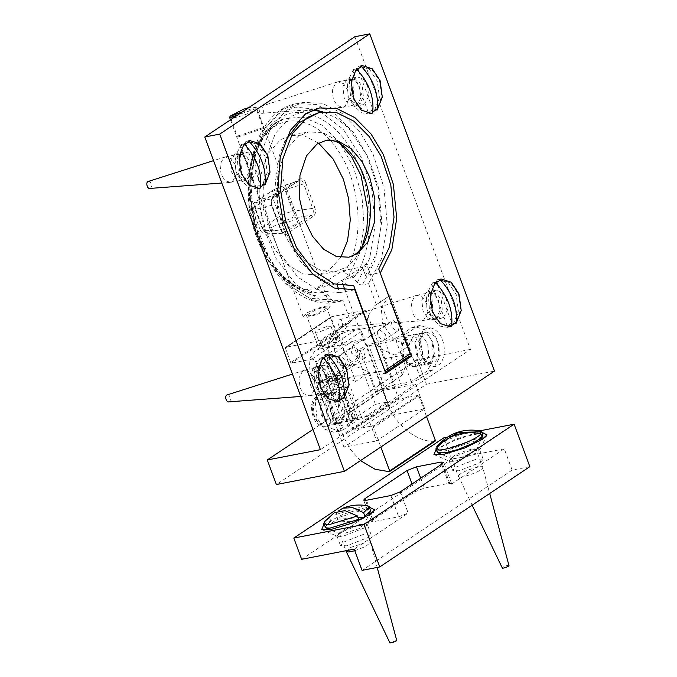 <?xml version="1.0" encoding="UTF-8"?>
<svg xmlns="http://www.w3.org/2000/svg" width="677" height="677" viewBox="0 0 677 677"><rect width="100%" height="100%" fill="white"/><g stroke="black" fill="none" stroke-linecap="round" stroke-linejoin="round"><path stroke-width="0.51" stroke-dasharray="3.38 2.54" d="M327.71 326.162L330.968 326.314L329.538 327.956L318.647 332.221L315.389 332.068L316.819 330.427L327.71 326.162M336.765 342.494L331.298 342.52L322.015 346.7L321.236 347.876L324.495 348.029L332.534 345.321C334.971 344.322 336.384 343.383 336.765 342.494L357.498 328.641C359.242 328.531 360.57 329.462 361.484 331.425L388.801 405.286C394.75 424.75 418.538 443.223 434.972 441.15L389.283 471.683M360.486 460.605L349.933 448.927L343.112 435.81L315.795 361.958C314.881 359.986 313.553 359.055 311.801 359.174L291.516 363.1L290.721 362.542L285.364 348.063L285.669 347.293L319.696 340.7L320.492 341.259L352.92 428.964L353.724 429.514L372.426 425.892L373.222 426.451L380.829 447.015M387.659 368.804L366.181 310.735L365.385 310.176L331.366 316.768L331.053 317.538L336.41 332.018L337.205 332.576L357.498 328.641M386.965 402.146L362.153 418.724L338.838 355.662L363.651 339.084L386.965 402.146L375.447 404.381L352.125 341.318L327.313 357.896L350.635 420.959L375.447 404.381M350.635 420.959L362.153 418.724M327.313 357.896L338.838 355.662M352.125 341.318L363.651 339.084M426.518 416.49L418.919 395.918L418.115 395.368L399.413 398.99L398.609 398.431L388.243 370.387M331.366 316.768L331.053 317.538L285.364 348.063L285.669 347.293L331.366 316.768M354.85 36.744L470.464 349.408L320.399 449.68M397.577 362.178L394.979 355.146L408.764 345.93L390.113 295.485L376.327 304.692L368.542 283.663L381.447 258.91L387.236 224.772L383.952 187.419L373.086 154.229L359.699 131.49L342.139 113.431L322.345 103.285L303.034 102.379L287.886 108.692L271.003 127.048L259.9 156.717L257.505 192.666L263.446 227.489L276.275 258.648L295.967 284.509L319.256 299.234L342.943 300.766L350.72 321.795L336.934 331.011L355.594 381.464L369.38 372.248L376.742 392.169L402.341 375.058L398.161 363.761M313.654 367.679L309.575 375.193L310.726 385.983L315.177 392.795L321.211 394.784L323.352 393.896L327.431 386.381L326.28 375.591L321.829 368.77L315.787 366.782L313.654 367.679M234.733 154.254L230.654 161.769L231.805 172.559L236.256 179.371L242.298 181.36L244.431 180.471L248.51 172.957L247.359 162.167L242.908 155.346L236.874 153.357L234.733 154.254M425.909 292.676L421.83 300.19L422.981 310.98L427.432 317.801L433.475 319.781L435.607 318.892L439.686 311.378L438.535 300.588L434.084 293.767L428.042 291.779L425.909 292.676M346.988 79.251L342.909 86.766L344.06 97.556L348.511 104.376L354.553 106.357L356.686 105.468L360.765 97.953L359.622 87.164L355.171 80.343L349.129 78.354L346.988 79.251M336.731 283.959L362.33 266.856L342.782 270.639C333.076 276.571 324.537 282.275 317.183 287.75L336.731 283.959L337.332 285.592M354.875 289.739L339.939 292.633L338.712 289.316M385.788 373.34L383.021 373.873L376.742 392.169M350.72 321.795L349.256 322.667L341.817 334.26L343.332 350.263L353.978 365.47L369.38 372.248M317.183 287.75L318.41 289.519L327.795 294.901L331.73 299.691C333.287 301.451 334.98 302.204 336.808 301.95L342.943 300.766M357.676 357.448L351.287 352.988L352.505 347.326L353.749 346.819L360.139 351.278L358.92 356.94L357.676 357.448M362.33 266.856L365.538 275.531L380.474 272.636M368.542 283.663L362.407 284.848C360.579 285.102 358.886 284.348 357.329 282.588L353.394 277.79L344.009 272.416L342.782 270.639M394.979 355.146L379.577 348.367L368.931 333.16L367.425 317.158L374.863 305.564L376.327 304.692M402.341 375.058L408.62 356.771M383.275 340.336L384.528 339.829L385.738 334.167L379.348 329.716L378.104 330.224L376.886 335.885L383.275 340.336M383.021 373.873L385.399 372.291M365.538 275.531L376.903 252.572L381.769 221.337L378.46 187.402L368.364 157.369L348.647 128.19L335.978 117.806L322.514 111.68M312.292 110.139L304.667 110.8L290.805 116.579L275.446 133.234L265.282 160.077L262.955 192.649L268.16 224.315L279.863 253.257L297.982 277.282L319.426 290.941L339.939 292.633M362.288 246.233L355.154 258.859L346.463 267.11L335.817 271.545L320.915 270.521L305.691 261.635L292.667 246.276L283.485 227.641L277.308 201.754L277.756 173.811L285.525 150.463L298.108 136.331L308.754 131.897L323.251 132.802L338.119 141.163M344.009 272.416C365.165 244.803 362.009 184.567 337.595 149.905C318.055 119.998 287.319 111.976 268.109 131.82C246.106 152.24 241.816 203.718 258.876 242.197C271.909 273.652 296.915 293.42 318.41 289.519M269.488 192.606L273.889 189.695L280.388 186.742L298.667 180.971C288.74 187.038 279.99 192.894 272.408 198.513L257.032 202.347C255.17 202.753 254.958 202.431 256.405 201.374L269.488 192.606L277.934 189.179L284.196 187.732L285.059 188.214L283.121 190.186L274.566 194.781L265.739 198.099C262.6 198.979 260.95 199.089 260.789 198.42L272.222 229.351C272.509 230.341 274.32 230.679 277.663 230.349L289.214 227.43L295.02 224.62L297.321 222.538L296.898 221.066L292.803 220.677L280.93 223.537C274.904 225.043 272.002 226.981 272.222 229.351L267.821 232.253C266.383 233.32 266.653 233.827 268.659 233.793L285.009 232.846C292.591 227.227 301.341 221.379 311.259 215.311C313.358 213.763 313.84 211.444 312.715 208.347L314.746 207.458C316.125 211.571 315.541 214.634 313.011 216.648C303.161 222.682 294.47 228.487 286.938 234.064C284.738 235.232 282.724 233.903 280.879 230.087L271.562 205.359L280.549 229.833L284.137 233.193L285.009 232.846L286.938 234.064M299.293 179.261C302.103 177.992 304.278 179.295 305.826 183.154L303.728 183.865C302.653 180.92 300.96 179.955 298.667 180.971L299.293 179.261C289.434 185.295 280.743 191.109 273.203 196.694L272.408 198.513C271.096 199.901 270.817 202.178 271.562 205.359L271.942 205.791C270.859 201.602 271.274 198.573 273.203 196.694M323.259 292.43L317.259 292.963L296.551 287.336L277.155 270.91L261.627 245.802L252.005 215.337L249.551 183.484L254.577 154.441L266.425 131.922L283.561 118.966L302.484 116.935L321.913 125.135L339.592 142.508L353.47 167.101L361.95 196.059L364.04 226.016L359.504 253.486L348.867 275.319M355.594 381.464L340.192 374.686L329.547 359.479L328.032 343.476L335.47 331.882L336.934 331.011M343.891 366.655L337.501 362.203L338.72 356.542L339.964 356.034L346.353 360.486L345.135 366.147L343.891 366.655M397.069 331.129L398.313 330.621L399.523 324.96L393.134 320.509L391.89 321.016L390.68 326.678L397.069 331.129M390.113 295.485L388.649 296.348L381.21 307.95L382.717 323.945L393.362 339.152L408.764 345.93M313.011 216.648L311.259 215.311L292.015 218.189L285.305 220.575L280.93 223.537M298.887 180.877L298.895 180.869C289.02 186.92 280.303 192.742 272.763 198.327C272.272 197.887 270.825 202.948 272.137 205.486L281.082 229.833C282.588 232.533 283.604 233.65 284.137 233.193L267.457 234.157L263.708 230.815L260.315 230.256C262.126 233.235 264.504 234.538 267.457 234.157L268.659 233.793M292.015 218.189C293.369 216.725 293.666 214.431 292.904 211.309L312.715 208.347L303.728 183.865L284.949 189.797C279.855 191.286 275.488 193.165 271.849 195.425L254.4 207.086L252.521 209.168L260.307 230.239L262.143 228.031L279.593 216.369C283.231 214.118 287.666 212.434 292.904 211.309L284.949 189.797C283.519 186.987 281.996 185.972 280.388 186.742L273.043 190.085L271.849 195.425L279.593 216.369C280.879 219.17 282.783 220.567 285.305 220.575M267.821 232.253C265.308 232.245 263.412 230.84 262.143 228.031L254.4 207.086L255.525 201.78C253.52 203.21 251.632 204.716 252.521 209.176L255.754 209.303C254.713 206.231 255.136 203.912 257.032 202.347M327.795 294.901C302.484 302.915 265.596 267.787 256.092 226.634C243.043 186.962 254.687 131.583 278.721 119.008C300.69 100.848 340.556 121.809 356.204 159.747C374.872 194.773 373.425 255.517 353.394 277.79M357.329 282.588L369.659 258.504L375.1 225.449L371.808 189.374L361.23 157.36L343.273 129.315L319.316 110.91M314.873 109.158L295.561 107.144L278.873 113.592L262.558 131.313L251.81 159.924L249.441 194.612L255.111 228.259L267.703 258.927L287.107 284.238L309.998 298.362L331.73 299.691M340.726 257.472L328.76 270.538L318.114 274.98L303.211 273.948L287.987 265.071L274.964 249.711L265.782 231.069L259.604 205.182L260.053 177.247L267.821 153.899L280.405 139.767L291.051 135.324L304.574 135.942L318.562 143.118M339.668 400.403L332.043 400.242L324.562 393.912L320.636 386.44L319.222 366.35L323.42 358.065M328.049 355.078L338.415 357.71L346.235 369.337L348.452 384.197L344.204 396.849M331.231 392.372L335.31 384.858L334.167 374.059L329.707 367.247L323.674 365.258L321.533 366.147L317.741 372.24L318.605 384.451L320.991 388.996L329.098 393.261L331.231 392.372M260.552 187.055L253.012 186.767L245.641 180.488L241.714 173.016L240.301 152.926L244.659 144.472M249.331 141.595L259.613 144.379L267.322 155.913L269.522 170.942L265.13 183.619M252.318 178.948L256.397 171.433L255.246 160.635L250.795 153.823L244.752 151.834L242.62 152.723L238.829 158.816L239.683 171.027L242.07 175.571L250.177 179.837L252.318 178.948M451.728 325.476L444.188 325.197L436.817 318.909L432.891 311.445L431.477 291.347L435.827 282.901M440.507 280.024L450.78 282.8L458.498 294.334L460.698 309.364L456.306 322.032M443.486 317.369L447.573 309.854L446.422 299.056L441.971 292.244L435.929 290.255L433.796 291.144L430.005 297.237L430.86 309.457L433.246 313.993L441.353 318.258L443.486 317.369M372.815 112.052L365.267 111.773L357.905 105.485L353.978 98.021L352.556 77.923L356.914 69.477M361.586 66.6L371.868 69.376L379.577 80.91L381.777 95.939L377.394 108.608M364.573 103.945L368.652 96.43L367.501 85.632L363.05 78.82L357.007 76.831L354.875 77.72L351.084 83.813L351.947 96.032L354.333 100.568L362.432 104.833L364.573 103.945M367.535 416.347L334.895 422.676L382.945 390.57L415.585 384.24L367.535 416.347L376.615 440.913L424.674 408.806L392.034 415.128L343.975 447.235L376.615 440.913M343.975 447.235L334.895 422.676M392.034 415.128L382.945 390.57M424.674 408.806L415.585 384.24M470.464 349.408L417.362 359.699L312.926 429.48M417.362 359.699L426.442 384.265L276.377 484.529M426.442 384.265L494.489 371.081M436.166 449.198L455.587 439.212L475.846 433.102L481.88 432.29M451.94 457.652L449.147 460.876L449.689 461.375L455.519 461.164L476.836 452.828L479.621 449.604L473.248 449.325L451.94 457.652M480.391 462.459L483.183 459.234L476.811 458.947L455.494 467.282L452.71 470.507L459.082 470.786L480.391 462.459M323.911 524.201L343.324 514.215L363.591 508.097L369.625 507.293M339.685 532.655L336.892 535.879L337.434 536.37L343.264 536.167L364.573 527.832L367.366 524.607L360.993 524.32L339.685 532.655M368.136 537.462L370.928 534.238L364.548 533.95L343.239 542.285L340.446 545.501L346.827 545.789L368.136 537.462M529.837 466.673L512.134 470.1L504.28 448.859L450.315 484.91L451.559 483.48L448.724 483.353L424.377 488.066L414.908 491.773L372.765 519.936L371.521 521.366L374.356 521.493L398.702 516.779L408.172 513.073L354.206 549.123M504.28 448.859L451.72 459.04L301.654 559.312M512.134 470.1L362.06 570.372M451.72 459.04L443.867 437.799M447.446 437.105L479.942 430.809M245.506 143.676L245.827 141.417L248.62 140.875M264.944 185.033L262.151 185.574L260.586 184.466L246.555 146.503M260.586 184.466L256.058 187.495L240.707 145.97L245.235 142.94M244.092 143.905L241.3 144.446L240.707 145.97M256.058 187.495L257.624 188.595L260.417 188.054M238.592 154.745L235.139 160.305L235.926 171.433L238.101 175.571L245.489 179.456L247.435 178.643L251.15 171.797L250.101 161.964L246.047 155.744L240.538 153.933L238.592 154.745M262.151 185.574L267.229 172.643L265.02 156.125L257.268 144.353L247.088 141.078L245.827 141.417M241.3 144.446L236.958 153.019L238.431 173.887L242.51 181.639L249.297 187.766L256.363 188.934L257.624 188.595M149.659 188.451L150.362 188.206C152.968 186.691 150.379 179.684 147.908 181.563M232.592 181.521L236.307 174.674L235.266 164.833L231.204 158.621L225.128 156.954L223.757 157.623L220.033 164.469L221.083 174.311L224.84 180.251L230.062 182.409L232.592 181.521M322.844 357.507L320.052 358.048L319.476 359.563L335.166 400.852L336.74 401.952L339.541 401.41M325.366 360.13L339.659 397.721L335.166 400.852M319.476 359.563L323.961 356.432L324.266 357.236M344.026 398.279L341.233 398.821L339.659 397.721M323.961 356.432L324.545 354.917L327.338 354.376M326.449 392L330.097 385.052L328.963 375.219L324.909 369.126L319.459 367.357L317.411 368.237L314.06 373.729L314.907 385.027L317.014 388.996L324.401 392.88L326.449 392M320.052 358.048L315.88 366.443L317.471 387.625L321.423 395.063L328.201 401.182L335.276 402.358L336.74 401.952M341.233 398.821L346.175 385.746L343.823 369.244L336.088 357.701L326.009 354.503L324.545 354.917M228.581 401.876L229.308 401.613C231.898 400.039 229.249 393.075 226.795 395.013M302.577 371.114L298.929 378.062L300.063 387.896L303.812 393.726L309.567 395.757L311.606 394.877L315.254 387.929L314.12 378.096L310.074 372.003L304.616 370.234L302.577 371.114M357.761 68.673L358.082 66.414L360.875 65.872M377.207 110.029L374.415 110.571L372.849 109.462L358.81 71.508M372.849 109.462L368.322 112.492L352.962 70.967L357.49 67.945M356.347 68.902L353.555 69.443L352.962 70.967M368.322 112.492L369.887 113.592L372.68 113.051M350.847 79.751L347.394 85.302L348.181 96.43L350.356 100.568L357.744 104.453L359.69 103.64L363.405 96.794L362.356 86.952L358.302 80.749L352.793 78.938L350.847 79.751M374.415 110.571L379.484 97.64L377.275 81.122L369.524 69.35L359.343 66.084L358.082 66.414M353.555 69.443L349.222 78.016L350.694 98.893L354.765 106.644L361.552 112.763L368.618 113.931L369.887 113.592M262.617 113.203C265.223 111.688 262.634 104.69 260.163 106.568C257.556 108.083 260.146 115.082 262.617 113.203L342.9 107.33L344.847 106.517L348.57 99.671L347.521 89.829L343.459 83.618L337.958 81.807L336.012 82.619L332.289 89.474L333.338 99.307L337.104 105.257L342.317 107.406M337.383 81.959L260.163 106.568M436.682 282.097L437.003 279.838L439.796 279.296M456.129 323.454L453.328 323.995L451.762 322.887L437.723 284.932M451.762 322.887L447.235 325.916L431.875 284.391L436.411 281.37M435.26 282.326L432.468 282.868L431.875 284.391M447.235 325.916L448.8 327.016L451.593 326.475M429.768 293.175L426.315 298.726L427.102 309.854L429.269 313.993L436.657 317.877L438.611 317.064L442.326 310.218L441.277 300.376L437.224 294.173L431.714 292.362L429.768 293.175M453.328 323.995L458.405 311.065L456.196 294.546L448.436 282.774L438.264 279.508L437.003 279.838M432.468 282.868L428.135 291.44L429.607 312.317L433.686 320.069L440.465 326.187L447.539 327.355L448.8 327.016M341.538 326.627C344.144 325.112 341.555 318.114 339.084 319.993C336.477 321.507 339.067 328.506 341.538 326.627L421.822 320.754L423.768 319.942L427.483 313.096L426.434 303.254L422.38 297.042L416.88 295.231L414.925 296.044L411.21 302.898L412.259 312.732L416.017 318.681L421.229 320.83M416.304 295.384L339.084 319.993M358.133 517.846L338.288 519.174L336.985 517.939L335.741 514.588L338.737 510.788M362.263 518.684L358.336 520.672L332.145 522.424L338.288 519.174M334.176 512.777L329.597 517.837L330.833 521.188L332.145 522.424M344.161 529.592L339.507 533.594L342.071 534.17L359.233 528.576L363.887 524.573L361.323 523.99L344.161 529.592M370.691 510.179L365.876 509.087L336.985 517.939M330.833 521.188L324.977 527.078M367.797 505.829L364.641 505.727L335.741 514.588M396.747 640.493L391.264 641.881L389.977 642.998M354.807 550.748L365.817 546.381L370.471 542.379L367.907 541.803L350.745 547.397L346.091 551.4L339.507 533.594M329.597 517.837L324.351 521.899M482.1 436.944L439.855 450.865L438.036 450.019L436.8 446.659L446.008 440.558L461.257 434.312L480.052 430.834M481.279 438.975L439.034 452.896L439.855 450.865M437.224 452.041L439.034 452.896M476.109 450.07C478.436 445.754 452.786 454.208 451.796 458.092L452.194 458.981L462.67 457.263L476.075 450.154L476.151 449.57L482.735 467.384L489.716 493.474M482.963 435.209C482.676 429.734 443.511 442.648 438.036 450.019M508.986 565.625C509.637 564.423 502.512 566.767 502.232 567.851M482.693 467.883C485.02 463.559 459.37 472.021 458.388 475.897C456.061 480.213 481.711 471.759 482.693 467.883L482.743 467.426M458.388 475.897L472.148 505.211M320.145 383.08C316.65 383.3 313.993 381.447 312.156 377.512L310.193 372.206L308.983 360.122L314.754 350.982L319.426 349.078L344.39 332.382L339.719 334.286L333.956 343.425L335.166 355.51L337.129 360.824C338.957 364.759 341.623 366.612 345.118 366.384L320.145 383.08L385.145 370.488M343.645 286.354L341.36 280.16C345.177 284.399 349.315 286.244 353.775 285.686M378.748 268.989C374.288 269.548 370.141 267.711 366.333 263.471L388.649 323.809L363.676 340.497L345.109 290.306M363.676 340.497L319.426 349.078M388.649 323.809L344.39 332.382M366.333 263.471C363.007 268.219 359.216 272.019 354.968 274.862C350.72 277.697 346.184 279.466 341.36 280.16M410.118 353.792L345.118 366.384M321.076 380.313L315.406 380.059L317.894 377.191L320.356 375.54L323.225 383.292L360.147 358.615L357.287 350.872L359.749 349.222C365.208 345.913 371.521 343.442 378.697 341.817L394.649 384.968C387.472 386.592 381.159 389.063 375.71 392.372L333.846 420.341L331.366 423.201L337.036 423.455L321.076 380.313L337.671 377.097L353.631 420.248L337.73 430.868L334.218 432.332L324.275 429.057L316.954 417.844L315.059 400.082L321.778 387.718L337.671 377.097M411.244 381.752L395.292 338.602L411.184 327.981L414.696 326.509L424.64 329.784L431.968 340.996L433.855 358.759L427.145 371.123L411.244 381.752L394.649 384.968M394.319 366.325L401.469 385.653C408.646 384.028 414.959 381.557 420.409 378.248L432.671 370.057L439.39 357.684L437.494 339.93L430.174 328.709L420.231 325.442L416.719 326.906L404.457 335.098C398.998 338.407 392.685 340.878 385.509 342.503L393.735 364.742M401.469 385.653L384.875 388.869L343.62 416.431L330.528 381.033L365.682 357.549L362.813 349.797L368.914 345.719L384.875 388.869M346.81 419.554L352.345 418.479L336.384 375.329L330.85 376.404L346.81 419.554L341.14 419.3L343.62 416.431M336.384 375.329L342.054 375.583L339.575 378.451L327.304 386.643L320.593 399.007L322.48 416.77L329.809 427.991L339.752 431.257L343.264 429.793L355.527 421.602L358.006 418.733L352.345 418.479M353.631 420.248L337.036 423.455M330.85 376.404L325.188 376.15L326.179 374.415L329.039 382.158L330.528 381.033M368.914 345.719L385.509 342.503M326.179 374.415L320.356 375.54M326.813 413.875L325.561 402.13L330.004 393.946L332.331 392.973L338.906 395.14L343.755 402.561L345.008 414.307L340.565 422.49L338.238 423.463L331.662 421.297L326.813 413.875M362.813 349.797L357.287 350.872M365.682 357.549L360.147 358.615M395.292 338.602L378.697 341.817M329.039 382.158L323.225 383.292M321.287 414.95L326.128 422.372L332.703 424.53L335.03 423.565L339.473 415.382L338.221 403.636L333.372 396.214L326.796 394.048L324.478 395.021L320.035 403.196L321.287 414.95M410.694 355.213L415.543 362.627L422.118 364.793L424.445 363.828L428.888 355.645L427.636 343.891L422.786 336.477L416.211 334.311L413.884 335.276L409.441 343.459L410.694 355.213M416.228 354.139L414.976 342.393L419.418 334.21L421.746 333.236L428.321 335.403L433.162 342.824L434.414 354.57L429.971 362.754L427.652 363.718L421.077 361.56L416.228 354.139M242.146 112.043L256.363 107.144L263.734 127.056L263.497 128.512L256.134 108.599L237.906 114.878M263.497 128.512L236.848 137.363M230.476 119.846L237.052 137.626L237.28 136.179L230.366 117.476M237.28 136.179L263.928 127.327L330.215 306.571L325.891 310.557L316.142 314.805L307.307 317.09L303.118 316.591L307.434 312.605L317.183 308.357L326.018 306.072L330.215 306.571M256.363 107.144L248.721 107.651M233.235 118.001L242.501 115.657C249.339 113.194 253.883 110.842 256.134 108.599M337.891 337.941L327.321 343.874L320.695 345.592L317.555 345.211L328.1 339.033L334.726 337.315L337.891 337.941M326.847 308.069L323.682 307.443L317.056 309.161L306.503 315.338L309.651 315.71L316.277 314.001L326.847 308.069M311.801 359.174L332.534 345.321M337.205 332.576L291.516 363.1M361.484 331.425L315.795 361.958M388.801 405.286L343.112 435.81M398.609 398.431L352.92 428.964M353.724 429.514L399.413 398.99M320.492 341.259L366.181 310.735M373.222 426.451L418.919 395.918M418.115 395.368L372.426 425.892M365.385 310.176L319.696 340.7M290.721 362.542L336.41 332.018M417.827 365.462L415.45 366.452L408.722 364.243L403.763 356.644L402.485 344.627L407.029 336.249L409.407 335.259L416.135 337.476L421.094 345.067C423.802 354.24 422.71 361.044 417.827 365.462M416.363 346.92C413.419 340.396 409.797 338.128 405.489 340.108C396.629 345.253 405.43 369.067 413.842 362.677C417.607 359.259 418.454 354.012 416.363 346.92M437.689 341.851L432.73 334.26L426.002 332.043L423.624 333.033L419.08 341.411L420.358 353.428L425.317 361.027L432.053 363.236L434.431 362.246C439.314 357.828 440.397 351.024 437.689 341.851M442.428 339.998C446.185 348.553 443.977 362.313 438.417 365.03C433.458 369.346 423.963 363.397 421.162 354.215C417.404 345.659 419.605 331.899 425.164 329.183C430.132 324.867 439.627 330.816 442.428 339.998M349.01 424.767C344.043 429.083 334.548 423.133 331.747 413.952C327.99 405.396 330.198 391.636 335.75 388.92C340.717 384.604 350.212 390.553 353.013 399.735C356.771 408.29 354.57 422.05 349.01 424.767M328.421 425.198L326.043 426.188L319.316 423.98L314.356 416.389L313.07 404.364L317.623 395.994L320.001 394.996L326.729 397.213L331.688 404.804C334.387 413.977 333.304 420.781 328.421 425.198M326.949 406.657C324.004 400.132 320.382 397.864 316.083 399.845C307.214 404.998 316.024 428.803 324.427 422.414C328.201 419.004 329.039 413.749 326.949 406.657M348.283 401.588L343.324 393.997L336.596 391.78L334.218 392.778L329.674 401.148L330.951 413.173L335.91 420.764L342.638 422.973L345.016 421.983C349.899 417.565 350.991 410.761 348.283 401.588M305.826 183.154L314.746 207.458M280.549 229.833L263.708 230.815L255.754 209.303L271.562 205.359M273.889 189.695L267.584 193.698M260.992 198.107L256.405 201.374M336.808 301.95L313.112 300.427L289.824 285.702L270.14 259.841L257.311 228.674L251.37 193.85L253.765 157.902L264.868 128.241L281.75 109.886L296.898 103.564L316.21 104.47L336.004 114.616L353.563 132.675L366.951 155.422L377.817 188.604L381.092 225.957L375.303 260.095L362.407 284.848M412.039 483.996L414.908 491.773M365.546 500.405L372.765 519.936M366.502 500.252L374.356 521.493M390.841 495.53L398.702 516.779M400.31 491.832L408.172 513.073M442.462 463.669L450.315 484.91M441.641 464.219L448.724 483.353M420.73 478.19L424.377 488.066M312.156 377.512L337.129 360.824M335.166 355.51L310.193 372.206M317.894 377.191L333.846 420.341M432.671 370.057L427.145 371.123M343.264 429.793L337.73 430.868M375.71 392.372L359.749 349.222M420.409 378.248L404.457 335.098M339.575 378.451L355.527 421.602M327.304 386.643L321.778 387.718M416.719 326.906L411.184 327.981M330.968 326.314L336.808 342.122M315.389 332.068L321.236 347.876M285.516 347.36L331.205 316.828M415.45 366.452C412.953 366.917 410.507 366.316 408.129 364.658C402.485 362.567 398.271 345.6 403.035 340.074C404.634 337.408 406.759 335.809 409.407 335.259L426.002 332.043L423.023 333.998C422.355 334.971 420.256 336.782 420.129 345.194L423.362 356.931L426.527 361.053C428.837 362.957 430.682 363.684 432.053 363.236L415.45 366.452M326.043 426.188C323.538 426.654 321.101 426.053 318.715 424.394C313.079 422.304 308.864 405.345 313.62 399.811C315.22 397.145 317.344 395.546 320.001 394.996L336.596 391.78L333.609 393.743C332.94 394.708 330.841 396.519 330.714 404.931L333.947 416.668L337.112 420.789C339.431 422.693 341.267 423.421 342.638 422.973L326.043 426.188M304.667 110.8L319.603 107.905M339.896 292.642L354.833 289.748M317.301 292.963C305.953 292.794 295.367 288.639 285.559 280.498L273.804 268.473C264.8 257.074 257.996 243.492 253.393 227.734C248.078 208.981 246.682 190.559 249.195 172.449C251.065 159.772 254.831 148.762 260.493 139.437C264.927 131.059 272.628 124.238 283.57 118.966M349.256 322.667L335.47 331.882M338.72 356.542L352.505 347.326M345.135 366.147L358.92 356.94M384.528 339.829L398.313 330.621M378.104 330.224L391.89 321.016M374.863 305.564L388.649 296.348M297.457 221.641L285.042 188.062M299.327 180.674L280.845 186.513M317.259 292.972C293.276 294.385 263.598 262.126 254.611 220.118C243.238 174.869 258.682 127.039 283.536 118.949L283.536 118.949M341.53 301.062L335.394 302.255C303.838 308.974 269.48 276.893 256.118 232.152C237.559 176.181 256.549 110.021 296.898 103.564L303.034 102.379M291.051 135.324L308.754 131.897M335.817 271.545L318.114 274.98M324.562 393.912L320.991 388.996M319.222 366.35L317.741 372.24M323.674 365.258L315.787 366.782M321.211 394.784L329.098 393.261M245.641 180.488L242.07 175.571M240.301 152.926L238.829 158.816M244.752 151.834L236.874 153.357M242.298 181.36L250.177 179.837M436.817 318.909L433.246 313.993M431.477 291.347L430.005 297.237M435.929 290.255L428.042 291.779M433.475 319.781L441.353 318.258M357.905 105.485L354.333 100.568M352.556 77.923L351.084 83.813M357.007 76.831L349.129 78.354M354.553 106.357L362.432 104.833M487.025 434.905L479.536 450.332M433.957 454.521L449.689 461.375M449.147 460.876L452.71 470.507M483.183 459.234L479.621 449.604M374.762 509.899L367.281 525.335M321.702 529.524L337.434 536.37M336.892 535.879L340.446 545.501M370.928 534.238L367.366 524.607M371.521 521.366L363.667 500.125M451.559 483.48L443.697 462.239M235.139 160.305L236.958 153.019M238.101 175.571L242.51 181.639M249.881 140.545L247.088 141.078M225.128 156.954L213.526 160.644M230.062 182.409L221.802 183.035M240.538 153.933L225.703 156.81M245.489 179.456L230.645 182.333M256.363 188.934L259.156 188.392M314.06 373.729L315.88 366.443M317.014 388.996L321.423 395.063M338.077 401.816L335.276 402.358M308.974 395.833L300.715 396.46M304.041 370.378L292.439 374.068M324.401 392.88L309.567 395.757M319.459 367.357L304.616 370.234M326.009 354.503L328.802 353.969M347.394 85.302L349.222 78.016M350.356 100.568L354.765 106.644M362.144 65.542L359.343 66.084M352.793 78.938L337.958 81.807M357.744 104.453L342.9 107.33M368.618 113.931L371.411 113.389M426.315 298.726L428.135 291.44M429.269 313.993L433.686 320.069M441.057 278.966L438.264 279.508M431.714 292.362L416.88 295.231M436.657 317.877L421.822 320.754M447.539 327.355L450.332 326.813M339.939 533.984L329.767 529.558M363.82 525.157L368.66 515.18M370.488 542.429L377.182 567.436M363.887 524.573L370.471 542.379M452.194 458.981L442.03 454.555M476.075 450.154L480.915 440.177M451.762 458.591L458.346 476.396M339.719 334.286L314.754 350.982M353.555 285.719L329.42 283.392L313.722 274.566L300.072 260.95L286.219 237.652L277.739 210.31L275.429 181.394L279.787 154.322L284.915 141.417M315.406 380.059L331.366 423.201M325.188 376.15L341.14 419.3M342.054 375.583L358.006 418.733M332.331 392.973L326.796 394.048M338.238 423.463L332.703 424.53M421.746 333.236L416.211 334.311M427.652 363.718L422.118 364.793M339.752 431.257L334.218 432.332M420.231 325.442L414.696 326.509M317.555 345.211L306.503 315.338M337.874 337.696L326.822 307.823M303.118 316.591L236.84 137.355"/><path stroke-width="1.02" d="M388.243 370.387L387.659 368.804M380.829 447.015L389.664 470.904L435.353 440.372L434.972 441.15L435.353 440.372L426.518 416.49M389.283 471.683L389.664 470.904L389.283 471.683L375.117 469.279L360.486 460.605M320.399 449.68L204.784 137.008L219.72 134.114L344.415 471.344L276.377 484.529L267.288 459.971L320.399 449.68M344.415 471.344L494.489 371.081L369.786 33.85L354.85 36.744L204.784 137.008M398.161 363.761L397.577 362.178M385.399 372.291L408.62 356.771L411.388 356.237L385.788 373.34L354.799 289.756M338.712 289.316L337.332 285.592M380.119 272.704L411.388 356.237M322.514 111.68L312.292 110.139M338.119 141.163L351.608 156.709L361.078 175.8L367.95 211.19L366.79 229.765L362.288 246.233M354.875 289.739L334.362 288.047L312.918 274.388L294.8 250.363L283.096 221.421L277.892 189.755L280.219 157.182L290.382 130.339L305.742 113.694L319.603 107.905L337.112 108.692L355.061 117.781L371.038 133.987L383.3 154.474L393.396 184.508L396.705 218.443L391.839 249.678L380.474 272.636M319.316 110.91L314.873 109.158M318.562 143.118L333.186 159.044L343.383 179.227L348.604 198.606L350.271 220.033L347.538 240.648L340.726 257.472M344.204 396.849L339.668 400.403M323.42 358.065L328.049 355.078M265.13 183.619L260.552 187.055M244.659 144.472L249.331 141.595M456.306 322.032L451.728 325.476M435.827 282.901L440.507 280.024M377.394 108.608L372.815 112.052M356.914 69.477L361.586 66.6M369.786 33.85L219.72 134.114M312.926 429.48L267.288 459.971M481.88 432.29L487.025 434.905L482.219 439.339L464.6 448.039L444.332 454.149L433.957 454.521L436.166 449.198M369.625 507.293L374.762 509.899L369.964 514.342L352.336 523.042L332.077 529.152L321.702 529.524L323.911 524.201M364.911 498.687L407.055 470.532L416.524 466.825L440.862 462.112L443.697 462.239L442.462 463.669L400.31 491.832L390.841 495.53L366.502 500.252L363.667 500.125L364.911 498.687L365.546 500.405M354.206 549.123L301.654 559.312L293.801 538.063L364.057 524.455L379.763 566.937L362.06 570.372L354.206 549.123M479.942 430.809L514.122 424.191L529.837 466.673L379.763 566.937M447.446 437.105L443.867 437.799L293.801 538.063M514.122 424.191L364.057 524.455M246.555 146.503L245.506 143.676M248.62 140.875C261.153 154.221 266.603 168.937 264.944 185.033L270.021 172.102L267.813 155.583L260.061 143.812L249.881 140.545L248.62 140.875M260.417 188.054C262.067 171.966 256.625 157.25 244.092 143.905L239.015 156.836L241.224 173.346L248.984 185.126L259.156 188.392L260.417 188.054M213.526 160.644L147.908 181.563C145.301 183.078 147.891 190.085 150.362 188.206M339.541 401.41C341.064 385.399 335.504 370.768 322.844 357.507L317.902 370.573L320.263 387.083L327.99 398.626L338.077 401.816L339.541 401.41M324.266 357.236L325.366 360.13M327.338 354.376C339.998 367.636 345.558 382.268 344.026 398.279L348.968 385.213L346.616 368.703L338.889 357.16L328.802 353.969L327.338 354.376M292.439 374.068L226.795 395.013C224.214 396.587 226.863 403.551 229.308 401.613M358.81 71.508L357.761 68.673M360.875 65.872C373.416 79.217 378.858 93.934 377.207 110.029L382.285 97.099L380.068 80.58L372.316 68.809L362.144 65.542L360.875 65.872M372.68 113.051C374.33 96.963 368.88 82.247 356.347 68.902L351.27 81.832L353.487 98.351L361.239 110.123L371.411 113.389L372.68 113.051M437.723 284.932L436.682 282.097M439.796 279.296C452.329 292.642 457.77 307.358 456.129 323.454L461.198 310.523L458.989 294.004L451.229 282.233L441.057 278.966L439.796 279.296M451.593 326.475C453.243 310.388 447.802 295.671 435.26 282.326L430.191 295.257L432.4 311.775L440.16 323.547L450.332 326.813L451.593 326.475M338.737 510.788L342.943 508.139L352.785 507.674L363.591 512.717L364.835 516.069L364.48 517.414L358.133 517.846M364.48 517.414L362.263 518.684M357.439 515.967L344.923 510.602L334.176 512.777L324.351 521.899L323.733 523.727L328.548 524.819L357.439 515.967L358.683 519.318L358.336 520.672M364.835 516.069L370.556 511.262L369.447 506.819L367.797 505.829C359.301 504.247 351.016 505.017 342.943 508.139M323.733 523.727L325.789 527.823L329.784 528.17L358.683 519.318M363.591 512.717L369.447 506.819M345.854 550.748L389.977 642.998L395.453 641.593L396.747 640.493L377.182 567.436M346.108 551.442L348.663 551.983L354.807 550.748M437.071 447.387L436.8 446.659L438.671 444.484L458.371 432.332L481.719 431.85L482.963 435.209L482.041 436.961M482.1 436.944L481.279 438.975L482.142 437.232L480.898 433.881C462.78 430.31 447.81 435.243 435.98 448.69L438.044 452.82L445.508 452.744L457.686 449.587L472.927 443.342L482.142 437.232M482.946 435.176L481.711 431.824L480.052 430.834C463.906 428.228 450.112 432.781 438.671 444.484M472.148 505.211L502.232 567.851C501.589 569.044 508.715 566.7 508.986 565.625L489.716 493.474M480.898 433.881C475.432 441.252 436.267 454.165 435.98 448.69L437.232 452.075M284.915 141.417L299.031 122.732L319.916 112.12L307.155 117.544L292.515 133.411L282.817 158.977L280.566 189.992L285.482 220.177L296.551 247.731L313.705 270.673L334.057 283.858L353.775 285.686L384.756 370.564M345.109 290.306L343.645 286.354M385.145 370.488L410.118 353.792L378.748 268.989L389.487 246.995L394.022 217.173L390.79 184.838L381.109 156.252L369.295 136.636L353.919 121.191L336.681 112.653L319.916 112.12M304.752 220.533L299.572 198.869L299.945 175.478L306.444 155.93L316.971 144.099L326.221 140.317L338.635 141.332L351.278 148.813L362.077 161.625L369.693 177.12L374.863 198.793L374.499 222.174L368 241.723L357.464 253.553L348.867 257.209L336.342 256.498L323.504 249.128L312.495 236.231L304.752 220.533M237.906 114.878L229.681 117.713L230.476 119.846M230.366 117.476L229.918 116.258L242.146 112.043M248.721 107.651L243.542 109.2L229.918 116.258M229.681 117.713L233.235 118.001M407.055 470.532L412.039 483.996M440.862 462.112L441.641 464.219M416.524 466.825L420.73 478.19M393.735 364.742L394.319 366.325M435.201 441.082L389.512 471.607M221.802 183.035L149.659 188.451M300.715 396.46L228.581 401.876M329.767 529.558L325.789 527.823M368.66 515.18L370.556 511.262M442.03 454.555L438.044 452.82M480.915 440.177L481.982 437.985M326.221 140.317C328.946 139.75 332.128 140.147 335.758 141.501C343.307 144.311 350.661 151.572 357.828 163.275C361.899 170.359 365.055 178.263 367.298 186.996C369.608 196.186 370.641 205.326 370.412 214.406C368.796 235.579 363.481 249.043 354.469 254.797L348.867 257.209"/></g></svg>
